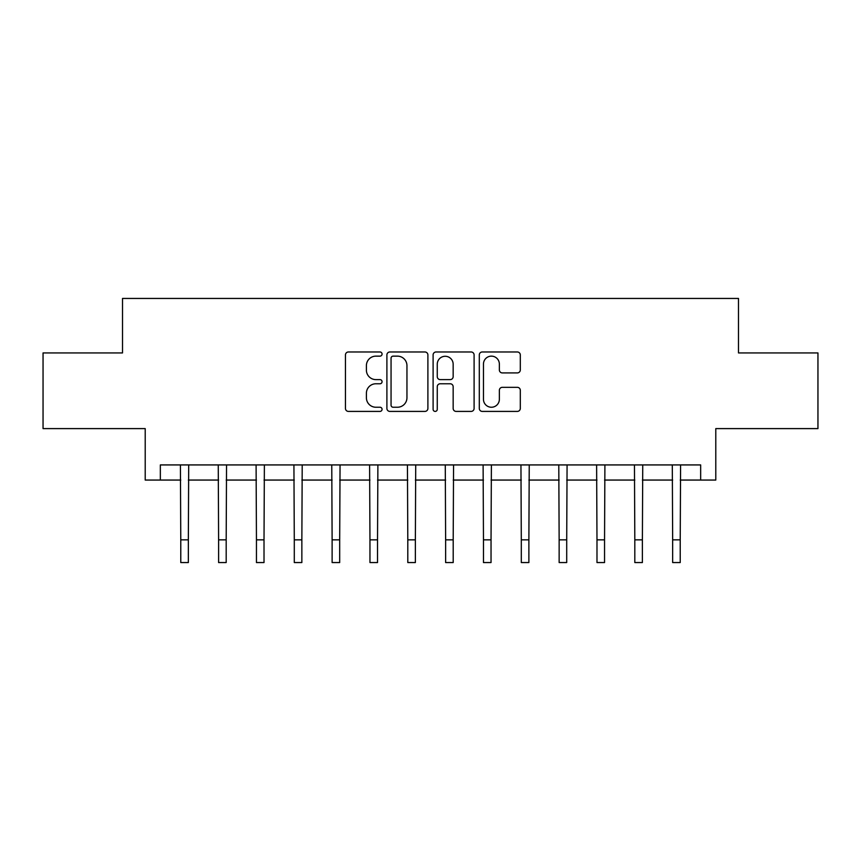 <?xml version="1.0" encoding="UTF-8"?>
<svg xmlns="http://www.w3.org/2000/svg" width="861" height="861" viewBox="0 0 861 861"><rect width="100%" height="100%" fill="white"/><g stroke="black" fill="none" stroke-linecap="round" stroke-linejoin="round"><path stroke-width="1.29" d="M382.069 354.054A2.077 2.077 0 0 0 379.992 351.977L348.425 351.977A2.97 2.97 0 0 0 345.455 354.947L345.455 408.426A2.97 2.97 0 0 0 348.425 411.407L379.992 411.407A2.077 2.077 0 0 0 382.069 409.319A2.077 2.077 0 0 0 379.992 407.242L375.902 407.242A9.503 9.503 0 0 1 366.399 397.739L366.399 393.283A9.503 9.503 0 0 1 375.902 383.769L379.992 383.769A2.077 2.077 0 0 0 382.069 381.692A2.077 2.077 0 0 0 379.992 379.615L375.902 379.615A9.503 9.503 0 0 1 366.399 370.101L366.399 365.645A9.503 9.503 0 0 1 375.902 356.142L379.992 356.142A2.077 2.077 0 0 0 382.069 354.054M517.332 372.921A2.97 2.97 0 0 0 520.302 369.95L520.302 354.947A2.97 2.97 0 0 0 517.332 351.977L482.268 351.977A2.97 2.97 0 0 0 479.297 354.947L479.297 408.426A2.97 2.97 0 0 0 482.268 411.407L517.332 411.407A2.97 2.97 0 0 0 520.302 408.426L520.302 390.302A2.97 2.97 0 0 0 517.332 387.332L502.329 387.332A2.97 2.97 0 0 0 499.358 390.302L499.358 399.3A7.943 7.943 0 0 1 491.405 407.242A7.943 7.943 0 0 1 483.462 399.3L483.462 364.085A7.943 7.943 0 0 1 491.405 356.142A7.943 7.943 0 0 1 499.358 364.085L499.358 369.95A2.97 2.97 0 0 0 502.329 372.921L517.332 372.921M160.34 480.061L160.34 464.929L700.66 464.929L700.66 480.061L715.792 480.061L715.792 428.606L817.95 428.606L817.95 352.935L738.49 352.935L738.49 298.444L122.51 298.444L122.51 352.935L43.05 352.935L43.05 428.606L145.208 428.606L145.208 480.061L180.778 480.061M427.895 354.947A2.97 2.97 0 0 0 424.925 351.977L389.872 351.977A2.97 2.97 0 0 0 386.901 354.947L386.901 408.426A2.97 2.97 0 0 0 389.872 411.407L424.925 411.407A2.97 2.97 0 0 0 427.895 408.426L427.895 354.947M436.075 351.977L471.128 351.977A2.97 2.97 0 0 1 474.099 354.947L474.099 408.426A2.97 2.97 0 0 1 471.128 411.407L456.126 411.407A2.97 2.97 0 0 1 453.155 408.426L453.155 386.74A2.97 2.97 0 0 0 450.185 383.769L440.229 383.769A2.97 2.97 0 0 0 437.259 386.74L437.259 409.319A2.077 2.077 0 0 1 435.182 411.407A2.077 2.077 0 0 1 433.105 409.319L433.105 354.947A2.97 2.97 0 0 1 436.075 351.977M188.344 480.061L218.608 480.061M226.185 480.061L256.449 480.061M264.015 480.061L294.29 480.061M301.856 480.061L332.12 480.061M339.686 480.061L369.961 480.061M377.527 480.061L407.802 480.061M415.368 480.061L445.632 480.061M453.198 480.061L483.473 480.061M491.039 480.061L521.303 480.061M528.88 480.061L559.144 480.061M566.71 480.061L596.985 480.061M604.551 480.061L634.815 480.061M642.381 480.061L672.656 480.061M680.222 480.061L700.66 480.061M393.133 356.142A2.077 2.077 0 0 0 391.055 358.219L391.055 405.165A2.077 2.077 0 0 0 393.133 407.242L397.448 407.242A9.503 9.503 0 0 0 406.952 397.739L406.952 365.645A9.503 9.503 0 0 0 397.448 356.142L393.133 356.142M453.155 364.235A7.943 7.943 0 0 0 445.212 356.282A7.943 7.943 0 0 0 437.259 364.235L437.259 376.644A2.97 2.97 0 0 0 440.229 379.615L450.185 379.615A2.97 2.97 0 0 0 453.155 376.644L453.155 364.235M180.412 464.929L180.778 539.847L188.344 539.847L188.699 464.929M180.778 539.847L180.778 562.556L188.344 562.556L188.344 539.847M218.253 464.929L218.608 539.847L226.185 539.847L226.54 464.929M218.608 539.847L218.608 562.556L226.185 562.556L226.185 539.847M256.094 464.929L256.449 539.847L264.015 539.847L264.381 464.929M256.449 539.847L256.449 562.556L264.015 562.556L264.015 539.847M293.924 464.929L294.29 539.847L301.856 539.847L302.211 464.929M294.29 539.847L294.29 562.556L301.856 562.556L301.856 539.847M331.765 464.929L332.12 539.847L339.686 539.847L340.052 464.929M332.12 539.847L332.12 562.556L339.686 562.556L339.686 539.847M369.606 464.929L369.961 539.847L377.527 539.847L377.893 464.929M369.961 539.847L369.961 562.556L377.527 562.556L377.527 539.847M407.436 464.929L407.802 539.847L415.368 539.847L415.723 464.929M407.802 539.847L407.802 562.556L415.368 562.556L415.368 539.847M445.277 464.929L445.632 539.847L453.198 539.847L453.564 464.929M445.632 539.847L445.632 562.556L453.198 562.556L453.198 539.847M483.107 464.929L483.473 539.847L491.039 539.847L491.394 464.929M483.473 539.847L483.473 562.556L491.039 562.556L491.039 539.847M520.948 464.929L521.303 539.847L528.88 539.847L529.235 464.929M521.303 539.847L521.303 562.556L528.88 562.556L528.88 539.847M558.789 464.929L559.144 539.847L566.71 539.847L567.076 464.929M559.144 539.847L559.144 562.556L566.71 562.556L566.71 539.847M596.619 464.929L596.985 539.847L604.551 539.847L604.906 464.929M596.985 539.847L596.985 562.556L604.551 562.556L604.551 539.847M634.46 464.929L634.815 539.847L642.381 539.847L642.747 464.929M634.815 539.847L634.815 562.556L642.381 562.556L642.381 539.847M672.301 464.929L672.656 539.847L680.222 539.847L680.588 464.929M672.656 539.847L672.656 562.556L680.222 562.556L680.222 539.847"/></g></svg>
